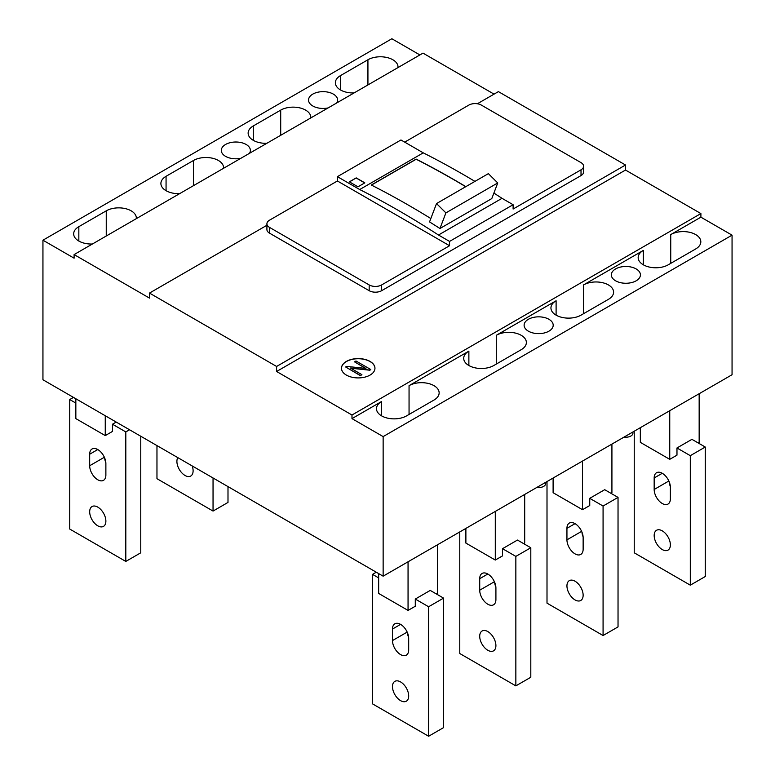 <?xml version="1.0" encoding="UTF-8"?>
<svg xmlns="http://www.w3.org/2000/svg" width="775" height="775" viewBox="0 0 775 775"><rect width="100%" height="100%" fill="white"/><g stroke="black" fill="none" stroke-linecap="round" stroke-linejoin="round"><path stroke-width="1.16" d="M632.933 431.956L632.933 433.147A7.053 4.069 180 0 1 630.869 436.025A7.053 4.069 180 0 1 624.059 437.081M477.381 103.763L498.403 91.624L625.512 165.007L625.512 170.045L276.597 371.487L276.597 366.459L149.488 293.076L149.488 298.104L74.1 254.578L423.014 53.136L494.043 94.143M149.488 293.076L266.91 225.283M276.597 366.459L625.512 165.007M404.695 142.135L468.875 105.08A8.816 5.086 0 0 1 481.333 105.08L581.018 162.634A8.816 5.086 180 0 1 583.604 166.237L583.604 171.992A8.816 5.086 180 0 1 581.018 175.586L581.018 169.832L513.108 209.037L513.108 204.726L449.558 241.412L449.558 245.733L381.639 284.938A8.816 5.086 0 0 1 369.181 284.938L269.497 227.385A8.816 5.086 180 0 1 266.91 223.791A8.816 5.086 180 0 1 269.497 220.197L337.406 180.982L337.406 176.661L359.707 189.536A881.136 508.729 -120 0 1 399.086 210.839A881.136 508.729 -120 0 1 438.476 235.019L449.558 241.412M269.497 227.385L269.497 233.139L369.181 290.693A8.816 5.086 0 0 0 381.639 290.693L581.018 175.586M269.497 233.139A8.816 5.086 180 0 1 266.91 229.545L266.91 223.791M583.604 166.237A8.816 5.086 180 0 1 581.018 169.832M474.939 181.389A881.136 508.729 -120 0 0 462.636 174.152A881.136 508.729 -120 0 0 423.257 152.849L400.956 139.975L337.406 176.661M374.955 368.328A16.74 9.668 0 0 0 370.053 361.567A16.74 9.668 0 0 0 351.869 359.455A16.74 9.668 0 0 0 341.475 368.328M354.514 361.847L365.907 368.425L346.628 366.391L345.631 366.972L360.423 375.517L361.896 374.664L350.397 368.018L369.859 370.072L370.789 369.539L355.996 360.995L354.514 361.847L365.606 368.387M350.697 368.202L369.859 370.218L370.789 369.539M345.631 366.972L360.423 375.662L361.896 374.664M381.639 401.489L381.639 415.884A17.622 10.172 0 0 1 376.485 408.687A17.622 10.172 0 0 1 381.639 401.489L351.986 418.616L351.986 415.012L276.597 371.487M468.875 351.133L468.875 365.519A17.622 10.172 0 0 1 463.712 358.321A17.622 10.172 0 0 1 468.875 351.133L409.055 385.659L409.055 414.441M556.101 300.768L556.101 315.154A17.622 10.172 0 0 1 550.938 307.966A17.622 10.172 0 0 1 556.101 300.768L496.291 335.304L496.291 364.076M643.327 250.412L643.327 264.798A17.622 10.172 0 0 1 638.164 257.6A17.622 10.172 0 0 1 643.327 250.412L583.517 284.938L583.517 313.72M351.986 415.012L700.9 213.571L700.9 217.174L670.743 234.583L670.743 263.355M700.9 217.174L732.055 235.154L383.141 436.596L351.986 418.616M643.327 264.798A17.622 10.172 0 0 0 668.253 264.798L695.669 248.969A17.622 10.172 0 0 0 700.823 241.771A17.622 10.172 0 0 0 695.669 234.583A17.622 10.172 0 0 0 670.743 234.583M556.101 315.154A17.622 10.172 0 0 0 581.018 315.154L608.433 299.334A17.622 10.172 0 0 0 613.597 292.136A17.622 10.172 0 0 0 608.433 284.938A17.622 10.172 0 0 0 583.517 284.938M468.875 365.519A17.622 10.172 0 0 0 493.791 365.519L521.207 349.69A17.622 10.172 0 0 0 526.37 342.502A17.622 10.172 0 0 0 521.207 335.304A17.622 10.172 0 0 0 496.291 335.304M381.639 415.884A17.622 10.172 0 0 0 406.565 415.884L433.981 400.055A17.622 10.172 0 0 0 439.144 392.857A17.622 10.172 0 0 0 433.981 385.659A17.622 10.172 0 0 0 409.055 385.659M636.159 268.935A14.541 8.389 0 0 0 620.32 267.113A14.541 8.389 0 0 0 611.339 274.873A14.541 8.389 0 0 0 615.602 280.802A14.541 8.389 0 0 0 631.441 282.623A14.541 8.389 0 0 0 640.421 274.873A14.541 8.389 0 0 0 636.159 268.935M548.933 319.29A14.541 8.389 0 0 0 533.093 317.479A14.541 8.389 0 0 0 524.113 325.229A14.541 8.389 0 0 0 528.376 331.167A14.541 8.389 0 0 0 544.215 332.988A14.541 8.389 0 0 0 553.195 325.229A14.541 8.389 0 0 0 548.933 319.29M74.1 254.578L74.1 258.182L42.945 240.192L42.945 379.769L383.141 576.174L383.141 436.596M383.141 576.174L732.055 374.732L732.055 235.154M42.945 240.192L391.859 38.75L419.895 54.938M136.303 218.676A17.622 10.172 0 0 0 136.332 218.037A17.622 10.172 0 0 0 131.178 210.839A17.622 10.172 0 0 0 106.253 210.839L78.837 226.668A17.622 10.172 0 0 0 73.673 233.866A17.622 10.172 0 0 0 78.837 241.054A17.622 10.172 0 0 0 92.399 244.018M223.529 168.311A17.622 10.172 0 0 0 223.568 167.671A17.622 10.172 0 0 0 218.405 160.483A17.622 10.172 0 0 0 193.479 160.483L166.063 176.303A17.622 10.172 0 0 0 160.9 183.501A17.622 10.172 0 0 0 166.063 190.698A17.622 10.172 0 0 0 179.626 193.653M310.756 117.945A17.622 10.172 0 0 0 310.794 117.316A17.622 10.172 0 0 0 305.631 110.118A17.622 10.172 0 0 0 280.705 110.118L253.289 125.947A17.622 10.172 0 0 0 248.136 133.145A17.622 10.172 0 0 0 253.289 140.333A17.622 10.172 0 0 0 266.862 143.297M397.982 67.59A17.622 10.172 0 0 0 398.021 66.95A17.622 10.172 0 0 0 392.857 59.762A17.622 10.172 0 0 0 367.931 59.762L340.525 75.582A17.622 10.172 0 0 0 335.362 82.78A17.622 10.172 0 0 0 340.525 89.977A17.622 10.172 0 0 0 354.088 92.932M336.708 102.968A14.541 8.389 0 0 0 337.619 100.043A14.541 8.389 0 0 0 333.357 94.114A14.541 8.389 0 0 0 317.508 92.293A14.541 8.389 0 0 0 308.537 100.043A14.541 8.389 0 0 0 312.8 105.981A14.541 8.389 0 0 0 328.135 107.919M249.472 153.334A14.541 8.389 0 0 0 250.383 150.408A14.541 8.389 0 0 0 246.13 144.47A14.541 8.389 0 0 0 230.282 142.648A14.541 8.389 0 0 0 221.311 150.408A14.541 8.389 0 0 0 225.564 156.347A14.541 8.389 0 0 0 240.909 158.274M408.057 561.788L408.057 610.419L378.655 593.437L378.655 573.587M436.47 594.018L437.468 593.437L437.468 544.806M408.057 610.419L415.284 606.244L415.284 599.056L430.241 590.414L443.571 598.116L428.623 606.748L415.284 599.056M487.814 574.013A11.451 6.617 -120 0 0 482.089 573.452A11.451 6.617 -120 0 0 479.715 578.692L479.715 590.201A11.451 6.617 -120 0 0 487.814 604.229A11.451 6.617 -120 0 0 493.539 604.8A11.451 6.617 -120 0 0 495.913 599.559L495.913 588.041A11.451 6.617 -120 0 0 487.814 574.013L479.715 578.692M524.694 494.44L524.694 543.081L523.697 543.653M495.293 511.422L495.293 560.054L502.52 555.888L502.52 548.69L517.467 540.059L530.807 547.751L515.85 556.392L502.52 548.69M575.04 553.873A11.451 6.617 -120 0 0 580.766 554.435A11.451 6.617 -120 0 0 583.139 549.194L583.139 537.685A11.451 6.617 -120 0 0 575.04 523.658A11.451 6.617 -120 0 0 569.315 523.086A11.451 6.617 -120 0 0 566.942 528.327L566.942 539.846A11.451 6.617 -120 0 0 575.04 553.873M495.293 560.054L465.882 543.081L465.882 528.405M582.519 461.067L582.519 509.698L553.108 492.716L553.108 478.039M610.933 493.297L611.921 492.716L611.921 444.085M582.519 509.698L589.746 505.523L589.746 498.335L604.694 489.693L618.033 497.395L603.076 506.027L589.746 498.335M97.776 479.773A11.451 6.617 -120 0 0 103.501 480.335A11.451 6.617 -120 0 0 105.875 475.094L105.875 463.586A11.451 6.617 -120 0 0 97.776 449.548A11.451 6.617 -120 0 0 92.051 448.987A11.451 6.617 -120 0 0 89.677 454.228L89.677 465.736A11.451 6.617 -120 0 0 97.776 479.773M669.745 410.702L669.745 459.333L640.334 442.36L640.334 427.684M698.159 442.932L699.157 442.36L699.157 393.719M669.745 459.333L676.972 455.167L676.972 447.969L691.93 439.338L705.26 447.03L690.302 455.671L676.972 447.969M408.687 649.915L408.687 638.406A11.451 6.617 -120 0 0 400.588 624.379A11.451 6.617 -120 0 0 394.853 623.807A11.451 6.617 -120 0 0 392.489 629.048L392.489 640.567A11.451 6.617 -120 0 0 400.588 654.594A11.451 6.617 -120 0 0 406.313 655.156A11.451 6.617 -120 0 0 408.687 649.915M105.255 415.739L105.255 435.598L75.843 418.616L75.843 398.757M105.255 435.598L112.482 431.423L112.482 424.225L116.221 422.065M370.053 361.421A16.74 9.668 0 0 0 351.811 359.319A16.74 9.668 0 0 0 341.475 368.251A16.74 9.668 0 0 0 346.377 375.09A16.74 9.668 0 0 0 364.628 377.183A16.74 9.668 0 0 0 374.955 368.251A16.74 9.668 0 0 0 370.053 361.421M700.9 213.571L625.512 170.045M156.967 445.596L156.967 478.688L213.047 511.064L213.047 477.972M213.047 511.064L227.995 502.433L227.995 486.603M177.824 457.637A11.451 6.617 -120 0 0 185.002 475.453A11.451 6.617 -120 0 0 190.737 476.024A11.451 6.617 -120 0 0 192.19 465.93M75.843 403.077L69.74 399.551L69.74 529.054L125.812 561.429L125.812 431.927L112.482 424.225M69.74 399.551L73.48 397.391M125.812 431.927L129.551 429.767M125.812 561.429L140.769 552.798L140.769 436.238M104.664 457.957A11.451 6.617 -120 0 0 105.846 462.733M97.776 507.112A11.451 6.617 -120 0 0 92.051 506.54A11.451 6.617 -120 0 0 90.297 515.724A11.451 6.617 -120 0 0 97.776 525.818A11.451 6.617 -120 0 0 103.501 526.38A11.451 6.617 -120 0 0 105.264 517.206A11.451 6.617 -120 0 0 97.776 507.112M547.005 481.566L547.005 603.153L603.076 635.529L603.076 506.027M603.076 635.529L618.033 626.898L618.033 497.395M581.928 532.057A11.451 6.617 -120 0 0 583.11 536.833M575.04 581.211A11.451 6.617 -120 0 0 569.315 580.64A11.451 6.617 -120 0 0 567.562 589.823A11.451 6.617 -120 0 0 575.04 599.918A11.451 6.617 -120 0 0 580.766 600.48A11.451 6.617 -120 0 0 582.519 591.306A11.451 6.617 -120 0 0 575.04 581.211M459.778 531.931L459.778 653.519L515.85 685.885L515.85 556.392M515.85 685.885L530.807 677.253L530.807 547.751M487.814 631.567A11.451 6.617 -120 0 0 482.089 631.005A11.451 6.617 -120 0 0 480.326 640.179A11.451 6.617 -120 0 0 487.814 650.273A11.451 6.617 -120 0 0 493.539 650.845A11.451 6.617 -120 0 0 495.293 641.661A11.451 6.617 -120 0 0 487.814 631.567M494.702 582.422A11.451 6.617 -120 0 0 495.884 587.198M378.655 577.898L372.543 574.372L372.543 703.874L428.623 736.25L428.623 606.748M372.543 574.372L376.282 572.212M428.623 736.25L443.571 727.618L443.571 598.116M407.466 632.778A11.451 6.617 -120 0 0 408.648 637.554M400.588 681.932A11.451 6.617 -120 0 0 394.853 681.361A11.451 6.617 -120 0 0 393.099 690.544A11.451 6.617 -120 0 0 400.588 700.639A11.451 6.617 -120 0 0 406.313 701.201A11.451 6.617 -120 0 0 408.067 692.027A11.451 6.617 -120 0 0 400.588 681.932M634.231 431.21L634.231 552.798L690.302 585.164L690.302 455.671M690.302 585.164L705.26 576.532L705.26 447.03M669.154 481.701A11.451 6.617 -120 0 0 670.336 486.477M662.267 530.846A11.451 6.617 -120 0 0 656.541 530.284A11.451 6.617 -120 0 0 654.788 539.458A11.451 6.617 -120 0 0 662.267 549.553A11.451 6.617 -120 0 0 667.992 550.124A11.451 6.617 -120 0 0 669.755 540.94A11.451 6.617 -120 0 0 662.267 530.846M654.168 477.972L654.168 489.48A11.451 6.617 -120 0 0 662.267 503.508A11.451 6.617 -120 0 0 667.992 504.079A11.451 6.617 -120 0 0 670.365 498.838L670.365 487.32A11.451 6.617 -120 0 0 662.267 473.293A11.451 6.617 -120 0 0 656.541 472.731A11.451 6.617 -120 0 0 654.168 477.972L662.267 473.293M337.406 180.982L449.558 245.733M438.476 235.019L502.026 198.322L513.108 204.726M423.257 152.849L359.707 189.536M430.832 218.54A881.136 508.729 -120 0 0 408.687 205.297A881.136 508.729 -120 0 0 371.293 185.012L416.156 159.108A881.136 508.729 -120 0 1 453.54 179.403A881.136 508.729 -120 0 1 465.843 186.639M465.717 186.707A880.962 508.623 -120 0 0 416.156 159.253L416.156 159.108M429.544 221.921L436.528 203.563L445.906 212.883L439.958 228.509A881.136 508.729 -120 0 0 429.544 221.921M439.958 228.509L491.796 198.574L497.744 182.948L488.366 173.639L436.528 203.563M416.156 159.253L371.428 185.08M497.744 182.948L445.906 212.883M502.026 198.322A881.136 508.729 -120 0 0 493.888 193.091M357.963 186.814L349.37 181.844L356.219 177.892L364.822 182.852L357.963 186.814M356.219 177.892L349.496 181.922M364.696 182.929L356.219 178.037M545.707 482.321L545.707 483.513A7.053 4.069 180 0 1 543.643 486.39A7.053 4.069 180 0 1 536.833 487.436M381.639 290.693L381.639 284.938M253.289 125.947L253.289 140.333M280.705 110.118L280.705 135.296M340.525 75.582L340.525 89.977M367.931 59.762L367.931 84.94M78.837 226.668L78.837 241.054M106.253 210.839L106.253 236.017M166.063 176.303L166.063 190.698M193.479 160.483L193.479 185.661M479.715 590.201L494.402 581.725M566.942 539.846L581.628 531.359M566.942 528.327L575.04 523.658M89.677 465.736L104.363 457.26M89.677 454.228L97.776 449.548M392.489 640.567L407.166 632.09M392.489 629.048L400.588 624.379M654.168 489.48L668.854 481.004M369.181 290.693L369.181 284.938"/></g></svg>

